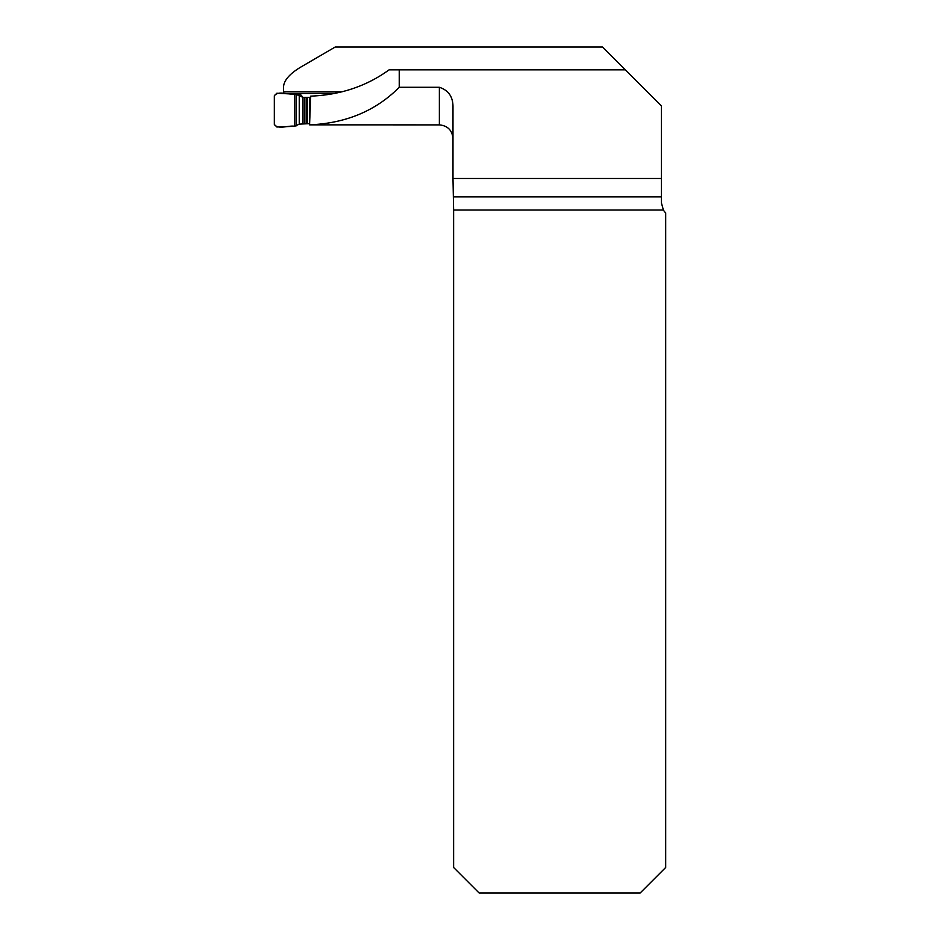 <?xml version="1.0" encoding="UTF-8"?>
<svg xmlns="http://www.w3.org/2000/svg" width="940" height="940" viewBox="0 0 940 940"><rect width="100%" height="100%" fill="white"/><g stroke="black" fill="none" stroke-linecap="round" stroke-linejoin="round"><path stroke-width="1.41" d="M661.431 178.483L661.431 202.981L663.393 210.031L453.62 210.031L452.986 178.483L661.431 178.483L661.431 105.985L602.446 47L335.239 47L303.15 65.706C290.554 72.791 284.009 79.865 283.492 86.927L283.492 93.413M453.62 210.031L453.62 867.479L479.142 893L640.164 893L665.684 867.479L665.684 212.875A13.618 13.618 0 0 1 663.393 210.031M452.986 178.483L452.986 107.36C453.151 96.996 448.615 90.311 439.368 87.291L399.241 87.291L399.241 69.842L389.101 69.842C366.577 86.175 340.456 94.94 310.729 96.138L309.554 124.844C345.979 123.316 375.882 110.791 399.241 87.291M625.276 69.842L399.241 69.842M342.054 91.791L283.492 91.791M439.368 87.291L439.368 124.879L309.554 124.844M299.461 94.529L298.05 94.717A3.408 3.361 99.2 0 0 296.899 94.294L276.865 93.225L274.316 95.763L274.316 124.468L276.865 126.994L278.346 126.971L294.725 126.266L299.272 124.139L309.601 123.645M295.536 94.106L294.725 93.965L296.323 94.435L296.323 125.807M310.682 97.313L302.974 97.361L296.323 94.435L298.05 94.717L299.272 96.138L299.272 124.139M335.075 93.365L284.068 93.507M283.199 93.471A3.408 3.372 0 0 1 284.068 93.365M297.134 94.341L299.308 94.529A3.408 2.174 93.3 0 1 299.355 94.529A3.408 2.174 93.3 0 1 299.649 94.576M274.316 95.763C278.416 90.299 288.286 95.046 294.725 93.965L294.725 126.266C288.286 125.196 278.369 129.92 274.316 124.468L274.316 95.763M453.62 196.883L661.431 196.883M297.863 94.411L300.53 94.517L302.974 97.361L302.974 123.54M304.854 97.549L304.854 123.728M306.464 97.607L306.464 123.786M307.462 97.607L307.462 123.786M309.812 118.569L309.812 97.419L309.777 119.451M294.725 93.965L294.725 126.266M439.368 124.879C447.64 125.69 452.175 130.225 452.986 138.497M296.899 94.294L299.413 94.529"/></g></svg>
